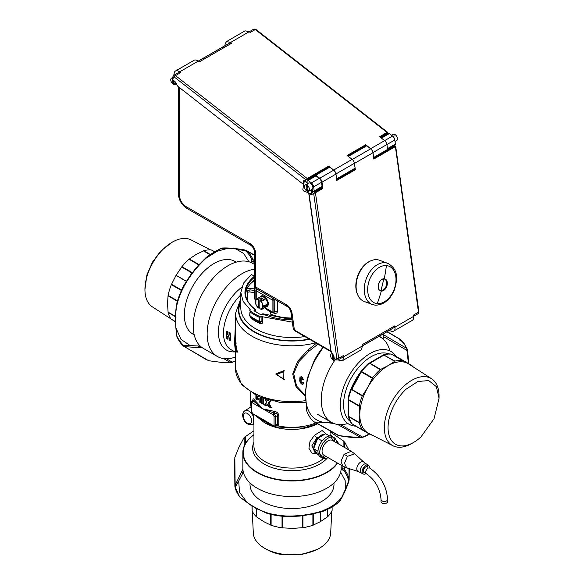 <?xml version="1.0" encoding="UTF-8"?>
<svg xmlns="http://www.w3.org/2000/svg" width="584" height="584" viewBox="0 0 584 584"><rect width="100%" height="100%" fill="white"/><g stroke="black" fill="none" stroke-linecap="round" stroke-linejoin="round"><path stroke-width="0.88" d="M235.607 344.443L235.607 351.429L237.06 351.772L235.607 344.443L236.17 343.166L235.637 344.392M236.17 351.955L237.272 352.072L237.272 351.626L237.9 352.32L237.907 351.875L237.272 351.626L235.805 344.297M283.809 370.672L275.955 373.84L276.385 374.205L283.014 371.555L283.386 371.877L284.357 370.789L283.809 370.672L283.014 371.555L283.386 378.863L275.955 374.286L284.357 379.432L283.014 378.994L283.16 371.898L276.509 374.548M275.955 373.84L275.955 374.286M281.371 377.994L276.385 374.205M227.534 336.537L227.942 336.581L228.11 339.1L226.76 338.523L226.76 331.376L227.702 331.924L227.534 334.654L228.84 335.815L229.512 332.537L230.461 333.077L230.3 340.567L229.359 340.027L229.001 337.107L227.855 336.34L227.702 339.07L226.76 338.523L226.665 331.164L228.11 332.004L227.942 334.712L227.534 334.654M228.016 336.537L229.001 337.107M229.096 337.245L229.264 339.764M230.322 340.654L229.359 340.027M229.096 335.377L229.264 332.661L230.709 333.5L230.461 340.727M257.77 397.762L257.296 396.901L256.763 397.076L256.763 399.828L255.931 399.054L255.901 395.477L255.894 399.025L255.931 395.492M256.763 397.076C256.77 396.171 256.953 396.127 257.318 396.938L258.252 399.478M258.413 398.106L259.128 398.595L258.413 398.106L257.938 399.186L257.296 396.901M260.771 397.653L260.771 402.668L259.077 401.675L259.077 398.536M259.077 398.463L259.077 401.675L259.026 398.106M260.53 402.602L259.143 401.814M259.223 399.025L258.668 398.237L257.909 399.04M257.216 400.055L255.931 399.054L256.851 399.982M257.055 397.142L257.055 399.996L257.354 397.689M258.332 399.507L259.041 398.799L258.106 399.303M263.128 398.536L263.128 404.179L261.741 403.383L261.741 398.025M261.793 398.047L261.741 403.383M266.355 405.844L267.582 404.632L266.676 405.836L264.8 405.084L266.64 402.595L265.413 399.31M266.129 405.705L267.063 404.464L267.954 404.909L268.881 406.851L270.633 407.574L268.917 406.946M270.356 400.186L268.326 403.267L270.589 407.566L268.881 406.953M268.217 400.142L267.063 400.573L267.954 400.865L268.881 399.653M267.063 400.573L266.662 399.697M268.83 406.865L267.304 404.559L267.954 404.909M268.224 400.149L267.954 400.865M266.589 402.011L265.392 399.303M266.998 399.799L267.304 400.485L267.508 399.945M270.669 400.164L268.326 402.799M270.363 407.391L268.326 403.267M266.275 405.858L264.756 405.128M264.8 405.084L266.64 402.595M266.589 402.325L264.705 404.566L266.632 401.909M266.676 405.836L267.582 404.632M270.582 400.763L268.56 402.894M270.83 400.821L268.998 402.792M268.56 403.179L268.998 403.069L271.1 407.603M271.231 407.501L268.998 403.069M299.833 380.972L300.015 376.768L299.723 380.819C300.38 383.133 301.432 384.323 302.877 384.389L303.782 383.279L303.344 383.214C302.213 384.79 301.045 384.038 299.833 380.972L299.833 377.95C301.045 375.899 302.213 376.498 303.344 379.739L302.563 379.439L303.424 379.936M302.563 379.439L302.41 379.125C301.767 377.731 301.213 377.512 300.745 378.476L300.745 381.498C301.213 382.863 301.767 383.279 302.41 382.739L303.344 383.214L303.527 382.79L302.665 382.294L302.483 382.717M302.877 384.389L301.052 383.418M300.03 381.878L299.774 380.929M300.745 381.498L302.3 382.469M301.191 381.534L301.191 378.534L300.745 378.476M302.337 378.979L301.191 378.534L301.563 378.096L302.3 379.06M300.015 376.768L303.782 379.761L302.483 379.242M253.945 415.049L253.368 417.516L253.412 423.94L253.945 423.714M253.945 416.721L253.412 416.538A7.92 4.577 60 0 0 244.784 410.771C242.608 412.45 242.119 415.005 243.309 418.451C244.93 423.225 248.061 425.232 252.704 424.495A7.92 4.577 60 0 0 253.412 423.94L253.945 423.809M337.632 463.141A49.144 28.375 0 0 1 305.833 479.829A49.144 28.375 180 0 1 242.856 452.607A49.144 28.375 180 0 1 253.945 434.657M338.932 444.19A49.144 28.375 0 0 0 335.909 439.861M333.048 437A49.144 28.375 0 0 0 330.055 434.657M274.867 425.984L278.086 425.918L277.115 425.495L277.626 424.451L277.626 415.385C277.327 413.983 276.217 413.216 274.29 413.092L262.771 408.822L253.434 401.047C253.018 399.821 252.755 399.799 252.66 400.974M256.172 415.976L259.588 418.254L262.771 419.349L253.164 413.968L251.485 411.778L251.339 402.391L251.485 403.361L252.398 402.836L253.164 401.339L251.624 401.412L251.098 402.829L251.098 411.238L252.675 413.961L262.771 419.349L266.341 422.152L271.618 424.896M315.9 422.918A41.34 23.864 180 0 1 303.636 426.342A41.34 23.864 180 0 1 278.086 425.918L278.794 424.356L278.794 415.29C278.327 413.209 276.962 411.924 274.684 411.443L273.458 411.165L273.035 412.808L273.911 413.311L273.144 414.808L274.057 416.392L275.736 416.48L275.736 424.889L273.144 425.334L273.911 425.948L262.771 419.349L266.341 422.152A41.34 23.864 180 0 1 259.588 418.254L259.391 417.764M254.463 399.77L253.164 401.339L254.04 401.843L255.055 400.544L254.463 399.77C253.485 398.376 252.945 398.551 252.828 400.303M273.458 411.165L262.771 408.822L255.055 400.544M278.794 424.356A1.314 0.759 0 0 0 277.626 424.451L275.736 424.889L274.896 426.189L277.115 425.495M278.794 415.29L275.736 416.48L273.911 413.311L274.684 411.443M266.355 421.787L273.414 425.933L274.889 426.189M251.485 411.778L251.339 410.808L251.485 411.778M316.367 343.239L317.236 344.706L308.892 351.261L298.84 361.678L293.701 373.709L296.606 386.082L305.512 395.558M316.229 343.341L307.885 350.123L297.679 361.211L292.701 374.03L296.11 386.966L305.512 396.609M240.82 294.891A36.412 21.024 120 0 0 236.885 299.176A36.412 21.024 120 0 0 231.023 349.677L235.513 352.269L234.542 343.129L235.571 320.558M389.805 350.882A49.144 28.375 120 0 0 380.6 337.238A49.144 28.375 120 0 0 378.95 336.406M334.829 360.233A49.144 28.375 120 0 0 331.457 422.356A49.144 28.375 120 0 0 347.874 423.509M317.981 344.166L317.236 344.706M235.571 357.007A49.144 28.375 -60 0 1 225.234 358.737A49.144 28.375 -60 0 1 217.321 356.459A49.144 28.375 -60 0 1 225.234 288.306A49.144 28.375 -60 0 1 254.427 269.239M217.321 356.459L203.4 348.429A49.144 28.375 -60 0 1 200.159 297.877A49.144 28.375 -60 0 1 244.63 261.033A49.144 28.375 -60 0 1 252.543 263.304L254.427 264.391M292.321 322.127L262.69 316.805A1.314 0.759 0 0 0 261.114 316.835A1.314 0.759 0 0 1 260.793 316.944A52.494 30.302 180 0 1 249.791 310.593A1.314 0.759 180 0 1 249.988 310.411A1.314 0.759 180 0 0 250.281 309.936A1.314 0.759 180 0 0 250.047 309.498L243.178 301.446L240.82 292.577L243.557 283.05L251.47 274.538L254.427 276.247M255.653 311.776L255.653 309.812L254.42 309.987A1.314 0.759 0 0 0 254.033 310.527A1.314 0.759 0 0 0 254.42 311.06L259.989 314.272A1.314 0.759 0 0 0 261.844 314.272L263.07 314.104M255.653 309.812L255.186 309.549C241.805 298.541 241.535 287.43 254.376 276.21M249.988 315.01L250.105 316.36L251.39 318.455A51.18 29.55 0 0 0 260.851 323.916L259.588 321.835A1.314 0.657 -65.9 0 1 259.478 321.382L259.478 317.382A53.144 30.682 0 0 1 249.967 311.892L249.689 315.426A1.314 1.314 0 0 0 249.93 316.185L250.105 316.36A1.314 0.847 -53.3 0 1 249.967 315.893A1.314 0.759 180 0 1 249.689 315.426M250.835 317.397L251.251 317.981A51.355 29.653 0 0 0 260.741 323.463L261.114 321.368L262.69 321.339L259.588 321.835A52.969 30.58 0 0 1 250.105 316.36M260.851 323.916C262.238 323.719 262.851 322.901 262.69 321.463M251.39 318.455L250.536 317.039M259.478 317.382L260.793 316.944M245.601 294.445A46.457 26.82 180 0 1 254.427 280.021M250.259 284.028A48.29 27.879 180 0 1 253.529 281.189L253.529 280.758M341.144 465.163L341.144 468.193A49.144 28.375 180 0 1 305.833 495.422A49.144 28.375 180 0 1 242.856 468.193L242.856 452.607M313.812 448.337A10.497 6.059 -60 0 1 317.674 438.35A10.497 6.059 -60 0 1 324.821 434.24M316.849 453.264A10.497 6.059 -60 0 1 315.981 452.907A10.497 6.059 -60 0 1 313.849 449.001M317.294 453.892L311.907 453.089L308.929 448.271L309.965 441.592L314.426 435.292L316.864 437.883L311.914 445.687L314.798 452.228M314.426 435.292L322.091 430.532L325.909 433.846M316.864 437.883L325.23 434.007M228.132 334.8L229.001 335.435L228.132 334.8M270.655 407.464L271.056 407.603M270.428 407.471L271.144 407.72M263.734 398.748L263.442 404.194L263.442 398.646M369.643 434.08L361.394 437.664C355.576 437.934 348.181 437.27 339.194 435.693L337.238 434.868L338.954 435.598L347.962 436.664L360.875 437.555L363.511 437.022L361.839 437.409M386.929 331.8L400.5 339.552L403.785 343.012L407.07 348.794L407.625 350.947L408.8 363.737L407.267 350.612L383.549 336.632L383.17 339.07M408.435 363.518L406.727 348.414L383.359 334.647L383.549 336.632M399.106 339.012L399.792 340.107L400.938 340.56A56.765 32.777 -60 0 1 403.945 343.764A56.765 32.777 -60 0 1 407.092 349.32L407.574 351.181M339.859 435.416L337.238 434.868L313.528 421.517L310.44 418.239L307.221 412.552L306.658 410.348L305.512 392.667C306.512 377.242 312.331 362.248 322.967 347.684L313.528 362.357L307.221 378.6L305.512 392.667M383.089 334.019L383.359 334.647M387.207 331.639L400.215 339.341L400.938 340.56M323.317 347.246L322.967 347.684M331.121 422.166L326.507 422.546L314.353 421.984M337.676 435.175L313.528 421.517M326.507 422.546L333.968 423.539M322.967 422.232C312.331 419.947 306.512 411.669 305.512 397.397M379.819 335.909L380.272 337.048M340.676 472.106L345.195 480.683L345.283 489.647L341.874 496.991C338.961 501.123 334.712 504.729 329.135 507.817L322.47 510.942M246.974 502.342L239.491 492.122L238.717 481.034L243.324 472.106M258.894 509.825L249.587 504.452M310.936 514.402L323.332 511.197L323.288 510.686L323.31 511.19L310.936 514.402L299.461 516.103L288.321 516.606L288.708 516.037C300.227 516.117 311.754 514.336 323.288 510.686L323.31 511.19L325.894 509.781A57.422 33.149 0 0 0 331.632 507.014A57.422 33.149 0 0 0 338.348 502.59L339.596 501.269C342.669 496.488 345.757 489.83 348.867 481.304L348.254 482.004L348.436 480.413A56.765 32.77 0 0 0 343.932 470.704L341.114 469.186M345.283 489.647L348.254 482.004M341.874 496.991L338.873 502.204M255.573 508.124L266.903 513.278L266.421 512.591L268.808 513.351A57.422 33.149 0 0 0 285.817 515.986L285.89 516.526L288.321 516.606M267.056 513.314L269.071 513.92A56.765 32.77 0 0 0 285.868 516.526L300.446 516.008M266.421 512.591C257.997 509.584 249.558 504.715 241.104 497.977L239.469 496.415A57.422 33.149 0 0 1 234.914 486.589L239.63 496.896L253.193 506.766M238.717 481.034L235.746 486.253L235.564 487.465A56.765 32.77 0 0 0 239.747 496.743M234.615 459.345L234.87 486.231L234.834 457.469L235.14 485.114L235.746 486.253M234.899 485.727L242.886 469.193M242.126 473.69L243.134 471.23M341.144 467.784L342.896 468.441L342.553 469.726M342.91 466.185L342.896 468.441L344.531 469.631L343.932 470.704M349.137 479.946L348.823 481.559C345.699 490.137 342.567 496.874 339.435 501.773L331.362 507.606L323.332 511.197M348.436 480.413L349.086 479.457L348.998 468.565M323.288 510.686L325.894 509.781L325.507 510.394M285.89 516.526L285.817 515.986L288.708 516.037M234.834 457.469L238.717 447.753L244.134 437.445L253.945 430.751M330.055 431.831L343.144 440.716L344.772 442.307L348.794 449.884M206.188 258.106L217.255 251.237L227.972 248.273L236.038 248.996L243.754 253.551L248.923 261.756M184.208 284.846L184.894 284.795L184.208 284.846L190.793 274.641L197.428 266.362L206.393 257.252L206.816 257.522C197.896 265.691 190.588 274.779 184.894 284.795L184.208 284.846L183.062 286.992A56.765 32.777 120 0 0 180.054 293.664A56.765 32.777 120 0 0 176.908 302.855L176.733 305.819C175.127 314.615 175.127 324.361 176.733 335.048L177.273 337.245A57.422 33.149 120 0 0 183.5 346.108L208.678 360.729L222.584 362.547L230.665 362.693L235.571 360.854M175.368 324.47L175.368 313.717M200.246 346.064L190.216 345.597L181.003 339.377L175.886 327.785M251.675 262.837L251.762 259.639A56.765 32.777 120 0 0 245.608 250.879L236.038 248.996M251.762 259.639L252.989 259.654L253.208 261.668L251.923 261.318M254.427 262.362L253.208 261.668L252.901 263.508M198.283 346.312L200.918 346.67M202.553 347.903L184.894 346.655L184.208 345.553L190.216 345.589M177.12 336.844A56.765 32.777 120 0 0 183.062 345.1L184.208 345.553M184.894 284.795L183.5 287.321L183.062 286.992L180.04 293.686L176.426 304.906M227.972 248.273L221.358 248.528A57.422 33.149 120 0 0 208.904 255.719L206.393 257.252M244.141 250.244L245.046 250.061C236.111 248.492 228.804 247.842 223.124 248.105L221.957 248.266M254.427 255.339L246.762 250.799L245.608 250.879M197.428 266.362L208.269 255.653L220.737 248.456L222.606 247.996C228.424 247.733 235.819 248.39 244.806 249.974L246.36 250.507M184.237 346.546L208.678 360.729M190.793 274.641L184.223 284.809L183.055 286.999L183.5 287.321A57.422 33.149 120 0 0 180.456 294.073A57.422 33.149 120 0 0 177.273 303.373L176.733 305.819M208.181 255.748L208.904 255.719L206.816 257.522M253.529 281.079L254.427 281.597M265.012 308.126A32.149 18.564 0 0 0 270.713 311.951M252.069 507.08A40.055 23.126 0 0 0 252.135 507.54M252.222 511.161L253.325 533.134A38.69 22.338 0 0 0 264.64 548.274A38.69 22.338 0 0 0 281.108 553.917A38.69 22.338 0 0 0 319.36 548.274A38.69 22.338 0 0 0 330.675 533.134L331.778 511.161M264.64 548.274L266.501 549.347A36.062 20.82 0 0 0 281.846 554.603L300.921 554.8L317.499 549.347L319.36 548.274M302.943 515.709L302.943 527.681L292.489 528.389L282.036 527.827A41.34 23.864 0 0 1 280.364 527.564A41.34 23.864 180 0 1 271.115 525.257L263.676 521.621L256.332 516.723A41.34 23.864 0 0 1 252.135 510.978L251.945 505.554M327.668 509.467L327.668 516.723A41.34 23.864 0 0 0 332.121 510.416L332.121 507.182M327.668 516.723L320.543 521.585L320.543 512.037M302.943 527.681A41.34 23.864 0 0 0 303.636 527.564A41.34 23.864 0 0 0 312.893 525.257L320.47 521.621A40.318 23.28 0 0 0 320.543 521.585M320.47 521.621L320.47 512.051M252.069 506.087L252.069 510.723M252.135 506.131L252.135 510.978M250.069 482.99A41.99 24.243 0 0 0 280.174 507.569A41.99 24.243 0 0 0 303.826 507.569A41.99 24.243 0 0 0 333.931 482.99M210.656 249.937L191.07 239.907A38.69 22.338 120 0 0 180.325 238.892A38.69 22.338 120 0 0 172.295 242.134A38.69 22.338 120 0 0 144.941 289.518A38.69 22.338 120 0 0 152.402 306.892L170.878 318.835M172.295 242.134L160.68 251.076L152.409 262.238L146.883 274.984L144.941 289.518M198.757 264.88L188.997 259.245L195.866 254.624L203.779 250.711A41.34 23.864 120 0 1 204.962 250.412A41.34 23.864 -60 0 1 211.466 250.01L214.27 251.631M175.2 316.586L168.112 312.491L167.542 303.68L168.039 295.84L168.112 295.424L177.492 300.84M181.412 290.482L171.353 284.671A41.34 23.864 120 0 0 168.112 295.424M171.353 284.671L176.04 275.371L186.318 281.305M188.997 259.245A41.34 23.864 120 0 0 188.508 259.683A41.34 23.864 120 0 0 181.923 266.654L176.091 275.283A40.318 23.28 120 0 0 176.04 275.371M176.091 275.283L186.376 281.218M175.594 321.879L170.988 318.995A41.34 23.864 120 0 1 168.112 312.491M236.126 262.15A41.99 24.243 120 0 0 222.73 260.004A41.99 24.243 120 0 0 206.013 269.421A41.99 24.243 120 0 0 185.106 306.724A41.99 24.243 120 0 0 194.195 334.778M350.626 389.959L361.518 370.782M348.334 416.312L348.626 417.421A41.34 23.864 120 0 0 351.152 422.904L350.75 421.947L351.816 423.692L368.088 433.313A40.318 23.28 -60 0 0 368.139 433.343L373.147 435.708A41.34 23.864 120 0 0 373.344 435.73M413.56 442.46A36.062 20.82 -60 0 1 388.338 431.941A36.062 20.82 -60 0 1 406.077 389.178L417.859 381.505L428.714 380.578L436.328 386.608L439.059 398.288L434.065 418.677L421.035 436.847A36.062 20.82 -60 0 1 413.56 442.46L411.705 443.526A38.69 22.338 -60 0 1 392.93 445.753L368.694 433.343A40.055 23.126 -60 0 1 359.81 414.684L359.328 422.896L348.56 416.677L348.626 417.421M362.569 429.904A41.34 23.864 -60 0 1 359.328 422.896M348.334 399.704L348.268 397.835L348.619 400.098L348.56 399.609L359.328 405.822L359.81 414.684A40.055 23.126 -60 0 1 367.862 387.192A40.055 23.126 -60 0 1 379.826 371.862A40.055 23.126 -60 0 1 388.134 365.628A40.055 23.126 -60 0 1 408.734 363.993L431.598 378.775A38.69 22.338 -60 0 1 439.059 396.149L439.059 398.288M392.93 445.753A38.69 22.338 -60 0 1 403.675 386.374A38.69 22.338 -60 0 1 431.598 378.775M383.892 354.612L389.9 353.875L391.667 354.262L390.294 353.992A41.34 23.864 120 0 0 384.907 354.583L383.746 354.671L384.579 354.678L383.768 354.671L383.98 355.101L395.003 361.109L388.134 365.628L380.221 369.643A41.34 23.864 -60 0 0 379.038 370.716A41.34 23.864 120 0 0 372.534 377.819L367.862 387.192L362.204 396.003A41.34 23.864 -60 0 0 359.328 405.822M350.437 390.433A40.683 23.484 120 0 0 348.268 397.835L348.626 398.405A41.34 23.864 120 0 1 350.853 390.813L350.458 390.368L350.853 390.813L351.349 389.404L350.531 390.149C353.364 383.141 357.065 376.622 361.627 370.614L362.35 370.563L361.773 370.438L361.394 371.716L362.35 370.563A41.34 23.864 120 0 1 368.438 364.087L367.767 364.058L369.416 363.175L367.767 364.058A40.683 23.484 120 0 0 361.817 370.387M395.003 361.109A41.34 23.864 -60 0 1 395.492 360.978A41.34 23.864 -60 0 1 402.077 360.35L407.909 363.197A40.318 23.28 -60 0 1 407.961 363.226L412.647 366.161A41.34 23.864 -60 0 1 413.122 366.832M407.909 363.197L396.259 356.488M391.251 354.087L402.347 360.43M390.294 353.992L389.272 354.123L390.294 353.992M384.907 354.583L383.973 354.707M407.961 363.226L391.667 354.262M355.744 426.159A41.99 24.243 -60 0 1 340.435 401.449A41.99 24.243 -60 0 1 361.27 360.102A41.99 24.243 -60 0 1 377.987 350.21A41.99 24.243 -60 0 1 396.04 356.379M383.746 354.671L384.542 354.685M383.732 354.678L367.862 363.971M380.221 369.643L369.416 363.175M351.349 389.404L362.204 396.003M362.445 395.565L351.758 389.389L361.394 371.716M372.534 377.819L361.766 371.606L361.584 372.081L372.278 378.249M351.816 423.692L362.788 430.094M368.088 433.313L356.532 426.641M351.75 423.67L348.122 416.341L348.239 397.959M247.171 300.052L247.397 290.81L249.952 289.846L249.952 291.993L254.602 292.591M249.952 289.846L254.602 290.452M254.602 288.927L250.514 288.401L247.214 288.671M257.31 312.732L255.653 311.527L257.347 312.747M249.952 291.993A2.124 1.226 0 0 0 248.01 292.299A2.124 1.226 0 0 0 247.85 292.401M389.207 330.486L391.397 331.216A6.563 3.789 60 0 0 393.711 331.099L412.267 320.382A6.563 3.789 60 0 0 413.56 316.411L413.377 315.141L418.487 312.192L395.339 146.27L394.799 145.963L395.259 146.664L373.818 159.045L372.935 152.738L354.466 163.396L355.357 169.703L336.793 180.419L335.909 174.112L321.996 182.15L322.879 188.457L315.455 192.742L338.683 358.269L343.786 355.32A2.628 1.518 60 0 1 343.268 356.912L338.165 359.853A2.628 1.518 60 0 0 338.683 358.269A1.314 0.613 -8 0 1 336.844 358.459L313.681 193.413L315.455 192.742L314.995 192.034L313.681 193.413L311.798 192.326L312.557 190.625M343.786 355.32L343.961 356.59L362.525 345.874L362.343 344.604L394.82 325.857L395.003 327.12A6.563 3.789 60 0 1 393.711 331.099M343.961 356.59L342.677 360.562L340.363 360.678L338.056 359.912M334.216 358.248L333.858 355.911M309.17 193.078L308.951 193.64L312.148 194.837L311.798 192.326M308.958 193.202L331.048 351.137L333.938 356.291M393.536 145.781L393.652 146.62M355.225 168.776L352.78 169.856M322.748 187.522L320.346 188.917L320.229 188.106M314.207 191.581L314.995 192.034L322.419 187.749A0.657 0.38 60 0 1 322.879 188.457M334.092 358.503L334.975 359.437L334.274 358.664L336.121 359.277L336.844 358.459M334.282 358.248L334.274 358.664L334.282 358.248M394.82 325.857L394.309 327.442L362.511 345.801M390.105 329.865A3.935 2.27 -120 0 1 389.747 330.179L362.525 345.889L361.233 349.845L342.677 360.562M373.694 158.147L394.799 145.963L394.01 145.504L394.806 145.963M319.733 178.237L333.654 170.2L329.756 167.155L315.834 175.193L319.733 178.237A3.935 2.27 60 0 1 321.996 182.15M333.654 170.2A3.935 2.27 60 0 1 335.909 174.112M329.756 167.155A0.657 0.38 -120 0 0 329.347 167.068L315.426 175.105A0.657 0.38 -120 0 0 315.294 175.404L315.754 175.142M315.834 175.193A0.657 0.38 -120 0 0 315.426 175.105M336.669 179.522L354.897 168.995A0.657 0.38 60 0 1 355.357 169.703M353.663 161.184A3.935 2.27 60 0 1 354.466 163.396M366.234 145.993A0.657 0.38 60 0 1 366.781 145.781L370.679 148.825A3.935 2.27 60 0 1 372.935 152.738M255.85 300.264L255.85 290.204A1.314 0.759 -0 0 0 256.237 290.744L257.077 289.189L272.932 298.344A1.314 0.759 120 0 0 272.093 299.899L272.093 311.776L264.793 307.556M274.794 299.351L273.903 299.921A1.314 0.759 180 0 1 272.093 299.899L256.237 290.744L256.237 299.738M272.969 298.3L273.108 298.402A1.314 0.694 -120 0 1 273.903 299.921L273.903 311.798A1.314 0.759 180 0 1 272.093 311.776A1.314 0.759 -60 0 0 272.363 312.374L264.406 307.783M274.845 299.38L274.787 311.367L277.575 311.089C277.363 312.827 276.341 313.593 274.509 313.389L270.713 311.907L270.647 311.389M273.108 312.404A1.314 0.759 -115.7 0 0 273.589 312.418A1.314 0.759 -115.7 0 0 273.903 311.798L274.787 311.367L273.735 312.301M273.976 312.236L274.509 313.389M273.838 312.301L274.02 313.258M255.427 300.957A37.398 21.593 180 0 1 254.602 296.438L254.602 286.474M270.713 311.907L270.713 314.192L273.254 315.404A35.434 20.455 -0 0 0 291.817 318.499M291.752 318.032A37.398 21.593 180 0 1 270.713 314.192M262.45 308.571L263.377 308.031L262.45 308.571M330.887 351.086L294.402 330.018L292.219 314.513L290.978 312.404M294.234 330.398L293.204 328.405L294.234 330.398L293.956 329.756L295.241 330.478M304.359 181.478L303.658 180.93M308.169 180.427A1.314 0.759 60 0 0 307.352 180.252A1.314 0.759 60 0 0 307.082 180.857L307.082 182.967L305.388 181.653L304.103 181.952L302.877 189.267A1.314 0.759 -120 0 0 303.95 191.129L310.9 193.727L311.805 192.757L311.506 190.639L313.287 191.669A1.314 0.759 60 0 0 313.944 191.734L321.835 187.179A1.314 0.759 60 0 0 322.091 186.384L321.514 182.288A3.935 2.27 -120 0 0 319.258 178.375L311.367 182.931L308.169 180.427L316.053 175.872L319.258 178.375M313.944 191.734A1.314 0.759 60 0 0 314.199 190.939L313.63 186.836A3.935 2.27 -120 0 0 311.367 182.931M307.352 180.252L315.236 175.696A1.314 0.759 60 0 1 316.053 175.872M387.506 148.978A1.314 0.759 60 0 0 387.506 148.613L395.397 144.058L394.82 139.963A3.935 2.27 -120 0 0 392.565 136.05L389.36 133.553A1.314 0.759 60 0 0 388.543 133.378L380.951 137.758M395.397 144.058A1.314 0.759 60 0 1 395.134 144.854L387.542 149.241M387.506 148.613L386.936 144.518A3.935 2.27 -120 0 0 384.674 140.605L381.476 138.109L389.36 133.553M225.804 45.289A3.935 2.27 -120 0 0 225.358 45.45L198.137 61.159M379.585 260.281A21.98 14.702 110.5 0 0 376.972 259.69A21.98 14.702 110.5 0 0 371.314 260.603A21.98 14.702 110.5 0 0 358.16 295.796A21.98 14.702 110.5 0 0 364.197 301.461L372.329 304.505A21.98 14.702 -69.5 0 1 365.613 280.656A21.98 14.702 -69.5 0 1 385.111 262.734A21.98 14.702 -69.5 0 1 387.725 263.326L379.585 260.281M371.314 260.603L370.614 260.887A21.389 14.308 110.5 0 0 357.817 295.124L358.16 295.796M175.507 71.014L194.063 60.298A6.563 3.789 -120 0 1 198.151 61.174L179.587 71.883A6.563 3.789 -120 0 0 175.507 71.014A6.563 3.789 -120 0 0 174.244 72.963L173.755 75.336M179.587 71.883L180.602 72.671L175.499 75.621L307.235 178.5L328.668 166.126L333.683 170.046L352.152 159.381L347.13 155.461L365.693 144.752L370.709 148.665L384.63 140.635L379.607 136.714L387.031 132.429L255.296 29.55L250.193 32.492L249.186 31.704L245.097 30.835L226.541 41.552L225.285 43.501L224.818 45.756M198.151 61.174L199.159 61.962L231.636 43.209L230.629 42.42L226.541 41.552M307.615 182.062L305.761 181.872L305.761 179.697L307.615 179.251L329.048 166.871A0.657 0.38 -120 0 0 328.668 166.126M307.615 180.098L307.615 179.251A0.657 0.38 -120 0 0 307.235 178.5L305.761 179.697L174.412 77.117L173.338 77.336L172.849 79.709L175.353 81.986L177.777 86.279L303.118 184.164L303.585 183.894A1.314 0.613 128 0 0 303.804 183.748M305.761 181.872L303.76 180.317L303.118 184.164M317.397 176.412L317.024 176.631M329.405 166.703L327.252 168.28M366.431 145.328L364.27 146.905M386.272 133.838L386.9 134.327M174.412 77.117A1.314 0.613 -52 0 1 175.499 75.621A2.628 1.518 -120 0 0 173.864 75.27L178.967 72.328L180.602 72.671M198.21 61.218L230.001 42.858L231.636 43.209M387.418 134.028L387.031 132.429L387.418 133.174L380.323 137.269M172.849 79.709L172.864 78.46M303.563 181.529L304.103 181.952M386.885 144.54L372.964 152.577L373.658 157.476L387.572 149.438L386.885 144.54A3.935 2.27 -120 0 0 384.63 140.635M372.964 152.577A3.935 2.27 -120 0 0 370.709 148.665M387.572 149.438A0.657 0.38 60 0 1 387.447 149.84L373.643 157.804M365.693 144.752A0.657 0.38 -120 0 1 366.073 145.496L347.845 156.023M354.641 168.557A0.657 0.38 -120 0 0 355.094 168.192L354.408 163.294A3.935 2.27 -120 0 0 352.152 159.381M336.61 179.113A0.657 0.38 -120 0 0 336.632 178.85L335.946 173.952A3.935 2.27 -120 0 0 333.683 170.046M395.032 141.467L396.675 140.518A3.606 2.08 -120 0 0 397.113 137.276A3.606 2.08 -120 0 0 395.339 134.765L394.769 135.094A3.606 2.08 -120 0 0 393.842 134.561L394.412 134.225A3.606 2.08 -120 0 0 393.069 134.269L391.462 135.196M394.412 134.225L394.58 134.955M333.42 359.496A3.606 2.08 60 0 1 333.238 359.357L332.668 359.686L332.325 356.693L332.668 353.889M332.668 359.686A3.606 2.08 60 0 1 330.894 354.349A3.606 2.08 60 0 1 331.325 353.933A3.606 2.08 60 0 1 332.413 353.816M335.464 359.598A3.606 2.08 60 0 1 335.369 359.759A3.606 2.08 60 0 1 334.931 360.182A3.606 2.08 60 0 1 333.595 360.219L333.252 357.817A13.125 10.278 33.1 0 0 334.15 358.729M333.442 355.254L333.252 357.817M173.601 83.746A3.606 2.08 60 0 1 173.412 83.6L172.842 83.935L172.616 79.46M172.842 83.935A3.606 2.08 60 0 1 171.068 78.599A3.606 2.08 60 0 1 171.499 78.176A3.606 2.08 60 0 1 172.667 78.081M175.842 83.074A3.606 2.08 60 0 1 175.543 84.008A3.606 2.08 60 0 1 175.112 84.425A3.606 2.08 60 0 1 173.769 84.468L173.426 82.059A13.125 10.278 33.1 0 0 175.543 84.008M173.514 80.227L173.426 82.059M322.456 185.464L321.996 185.727M336.442 442.752A11.811 6.818 120 0 0 334.004 437.555A11.811 6.818 120 0 0 324.091 441.628A11.811 6.818 120 0 0 322.193 458.009A11.811 6.818 120 0 0 327.916 457.527M334.683 441.738A11.811 6.818 120 0 0 333.055 437.161M334.004 437.555L332.238 436.533A11.811 6.818 120 0 0 322.332 440.613A11.811 6.818 120 0 0 320.426 456.995L322.193 458.009M321.375 457.389A11.811 6.818 120 0 0 326.149 456.513M329.646 436L325.711 433.729L317.674 438.372L322.083 440.913M330.829 437.095L333.698 441.168M318.667 455.016L317.674 454.44L313.659 448.724L317.988 451.228M324.762 455.71L322.317 457.119L319.784 453.52M317.674 438.372L313.659 448.724M369.373 467.828A5.117 2.956 120 0 0 368.329 465.098A5.117 2.956 120 0 0 364.036 466.864A5.117 2.956 120 0 0 363.212 473.967A5.117 2.956 120 0 0 366.095 473.507M344.086 454.243L341.012 461.141L342.713 466.069L323.828 455.17A8.526 4.928 120 0 1 325.208 443.336A8.526 4.928 120 0 1 332.362 440.394L351.247 451.301L344.086 454.243L347.443 456.308L344.472 463.324L346.677 467.828L358.291 471.536L363.212 473.967M382.009 503.014A3.278 1.891 180 0 1 381.045 501.678L381.045 499.532A3.278 1.891 180 0 0 382.009 500.875A3.278 1.891 180 0 0 385.586 501.284A3.278 1.891 180 0 0 387.608 499.532L387.608 501.678A3.278 1.891 180 0 1 385.586 503.43A3.278 1.891 180 0 1 382.009 503.014M368.088 468.193A3.278 1.891 120 0 0 365.767 466.857A3.278 1.891 120 0 0 363.452 470.872A3.278 1.891 120 0 0 364.131 472.376L365.986 473.449C375.067 479.8 380.089 488.494 381.045 499.532M307.264 190.581A3.606 2.08 60 0 1 307.082 190.442L306.505 190.771L306.169 187.778L306.505 184.975L307.082 184.646A3.606 2.08 60 0 1 308.009 185.186L307.439 185.515A3.606 2.08 60 0 1 309.213 190.851A3.606 2.08 60 0 1 308.775 191.267A3.606 2.08 60 0 1 307.439 191.311L307.096 188.902A13.125 10.278 33.1 0 0 309.213 190.851M306.505 190.771A3.606 2.08 60 0 1 304.731 185.435A3.606 2.08 60 0 1 305.169 185.018A3.606 2.08 60 0 1 306.505 184.975M305.169 185.018L308.52 183.084A3.606 2.08 60 0 1 311.856 184.734A3.606 2.08 60 0 1 312.564 188.909A3.606 2.08 60 0 1 312.133 189.333L308.775 191.267M307.439 185.515L307.096 188.902M260.128 296.92A6.103 3.526 60 0 1 260.223 296.767A6.103 3.526 60 0 1 266.078 298.168A6.103 3.526 60 0 1 267.8 305.921A6.103 3.526 60 0 1 265.895 306.921M260.354 296.789A5.906 3.409 60 0 1 260.917 296.314A5.906 3.409 60 0 1 266.37 299.015A5.906 3.409 60 0 1 267.53 305.855A5.906 3.409 60 0 1 266.822 306.542A5.906 3.409 60 0 1 266.063 306.797M255.88 304.337L258.442 307.965L258.442 299.548A5.249 3.03 60 0 0 255.923 300.161L255.88 304.337L255.23 301.826A5.906 3.409 60 0 1 255.23 301.366L257.142 298.643A5.906 3.409 60 0 1 257.493 298.614L261.866 296.088A5.906 3.409 60 0 1 265.691 298.3L261.318 300.826A5.906 3.409 60 0 1 261.661 301.249L266.034 298.731A5.906 3.409 60 0 1 267.947 303.658L263.574 306.184A5.906 3.409 60 0 1 263.574 306.644L267.947 304.118A5.906 3.409 60 0 1 267.443 305.906A5.906 3.409 60 0 1 266.727 306.593A5.906 3.409 60 0 1 266.034 306.841L261.661 309.367A5.906 3.409 60 0 1 261.318 309.396L259.829 308.768L259.829 300.351A5.249 3.03 60 0 1 262.347 303.87L261.661 301.249M260.26 296.847A5.906 3.409 60 0 1 260.822 296.365A5.906 3.409 60 0 1 261.515 296.124L257.142 298.643M261.866 296.088L265.691 298.3M261.318 300.826L259.829 300.351M258.442 299.548L261.223 297.862L262.618 298.665L259.873 300.256M258.478 299.453L257.493 298.614M255.923 304.447L257.142 306.761A5.906 3.409 60 0 0 257.493 307.184L258.442 307.965M259.829 307.242L258.478 308.023M263.574 306.644L261.661 309.367M263.574 306.184L262.391 303.987L262.347 308.155A5.249 3.03 60 0 1 259.829 308.768M266.034 298.731L267.947 303.658M267.947 304.118L266.034 306.841M261.223 297.862L261.223 299.475M264.691 306.666L265.902 305.936L264.691 306.666M260.114 402.412L260.114 397.383M260.376 397.492L260.376 402.559M262.837 404.055L262.837 398.434M323.47 458.484A38.055 21.973 180 0 1 302.716 467.207A38.055 21.973 180 0 1 253.945 446.125L253.945 414.691M327.587 457.703A39.369 22.732 180 0 1 303.081 469.791A39.369 22.732 180 0 1 264.53 464.265A39.369 22.732 180 0 1 253.945 442.161M317.462 423.794A38.055 21.973 180 0 1 302.716 428.546A38.055 21.973 180 0 1 264.194 422.466M253.368 417.516L253.945 417.596M251.156 418.173A5.957 3.438 -120 0 0 245.441 412.939A5.957 3.438 -120 0 0 243.762 418.567A5.957 3.438 -120 0 0 249.477 423.801A5.957 3.438 -120 0 0 251.156 418.173M330.055 434.781A48.815 28.185 180 0 1 332.464 436.664M336.07 440.307A48.815 28.185 180 0 1 338.567 443.979M337.296 462.944A48.815 28.185 180 0 1 305.746 479.479A48.815 28.185 180 0 1 251.427 468.105A48.815 28.185 180 0 1 253.945 434.781M251.098 406.909A41.34 23.864 180 0 1 250.66 403.442L251.098 407.223M252.398 402.836L273.144 414.808M274.057 416.392L274.057 424.809M323.156 347.151A39.04 22.542 120 0 0 322.602 347.808A39.04 22.542 120 0 0 312.973 363.489M307.885 350.123L308.892 351.261M315.637 342.815A56.429 32.58 180 0 1 307.885 344.494A56.429 32.58 180 0 1 235.571 313.228L235.571 369.037A56.429 32.58 180 0 0 305.651 400.646M309.564 339.304A53.509 30.894 180 0 1 307.067 339.771A53.509 30.894 180 0 1 253.96 331.851A53.509 30.894 180 0 1 240.82 301.103M309.155 339.07A53.122 30.675 180 0 1 306.958 339.472A53.122 30.675 180 0 1 254.697 331.88A53.122 30.675 180 0 1 240.82 301.818M304.833 336.574A51.18 29.55 180 0 1 240.82 307.972L240.82 292.577M241.63 287.343A39.04 22.542 120 0 0 232.782 295.949A39.04 22.542 120 0 0 218.438 333.537A39.04 22.542 120 0 0 234.848 351.882M291.993 319.776A47.114 27.2 180 0 1 262.61 313.834M254.42 311.06L254.42 309.987M249.967 311.892L249.967 315.893A53.144 30.682 0 0 0 259.478 321.382A1.314 0.759 0 0 0 261.114 321.368L261.114 316.835M250.047 309.498L250.047 310.367M262.69 321.339L262.69 316.805M255.536 309.527C248.945 304.636 245.616 299.169 245.543 293.117A46.457 26.82 180 0 1 254.427 277.342M369.599 434.058A56.765 32.777 -60 0 1 363.511 437.022L362.642 437.139L340.523 424.663M314.886 422.049L337.851 434.978M360.678 437.445L337.676 424.466M369.234 433.883A57.422 33.149 -60 0 1 362.642 437.139L363.511 437.022L362.642 437.139M400.624 339.64L400.215 339.341M407.092 349.32L406.727 348.414M348.896 478.537A57.422 33.149 0 0 0 344.531 469.631L344.553 467.01M244.214 445.979L244.134 437.445M245.448 443.504L245.375 436.16M343.085 446.585L343.144 440.716M344.721 447.534L344.772 442.307M234.914 486.589L235.564 487.472M240.068 497.181L239.469 496.415M268.808 513.351L269.071 513.92L268.808 513.351M337.822 503.284L338.348 502.59M254.427 260.464L252.989 259.654A57.422 33.149 120 0 0 247.463 251.419M232.403 362.262L226.49 358.766M230.665 362.693L223.723 358.598M183.062 345.1L183.5 346.108L206.94 359.985M221.358 248.528L220.489 248.638L221.358 248.528M176.908 302.855L177.273 303.373L176.908 302.855M177.273 337.245L176.908 336.347M175.163 320.185L176.93 336.866L183.5 346.108M271.115 514.424L271.115 525.257M282.036 516.212L282.036 527.827M282.539 527.885L282.539 516.263M302.446 515.774L302.446 527.746M312.893 513.986L312.893 525.257M313.25 525.125L313.25 513.905M256.639 516.979L256.639 508.7M270.713 514.336L270.713 525.111M256.332 508.54L256.332 516.723M327.398 516.957L327.398 509.591M210.065 254.339L203.779 250.711M203.407 250.843L209.787 254.529M199.034 264.581L189.326 258.975M192.289 272.633L181.923 266.654M181.653 267.005L192.019 272.991M171.178 319.185L175.185 321.499M175.207 316.236L168.039 312.097M168.039 295.84L177.368 301.227M171.528 284.255L181.595 290.073M175.185 321.419L170.988 318.995M211.715 250.083L214.328 251.594L211.722 250.091M388.9 353.875A39.04 22.542 120 0 0 378.629 353.554A39.04 22.542 120 0 0 347.998 384.637A39.04 22.542 120 0 0 350.013 421.232M380.593 369.402L369.906 363.233L383.98 355.101L394.674 361.277M391.316 354.138L402.077 360.35M359.313 422.524L348.619 416.356L348.619 400.098L359.313 406.267M356.59 426.678L352.101 423.926M247.397 290.81A1.84 1.475 18.5 0 1 247.879 292.328L247.864 301.366M395.003 327.12L413.56 316.411M335.369 359.759A13.125 10.278 33.1 0 1 334.953 359.43L336.632 359.985A1.314 0.898 -71.6 0 1 336.121 359.277M418.487 312.192A2.628 1.518 60 0 1 417.969 313.783L418.867 311.666A1.314 0.613 172 0 1 418.487 312.192M330.997 350.736L331.048 351.137M352.254 159.461L370.679 148.825M366.781 145.781L348.356 156.417M256.982 289.095A1.314 0.759 -124.3 0 0 256.42 289.124A1.314 1.314 0 0 0 255.85 290.204M277.575 300.957L277.575 311.089M254.427 251.565A3.935 2.27 180 0 0 255.58 253.171A7.877 4.548 -120 0 0 250.01 243.528A3.935 2.27 120 0 0 250.828 245.331C252.923 246.893 254.128 248.974 254.427 251.565L254.427 285.32A3.935 2.27 -0 0 0 255.58 286.926A3.935 2.27 120 0 0 256.398 288.73L287.386 306.622C289.175 307.834 290.358 309.702 290.934 312.236A3.935 1.847 172 0 0 292.051 313.294A7.877 4.548 -120 0 0 286.569 304.819A3.935 2.27 120 0 0 287.386 306.622M255.58 253.171L255.58 286.926L286.569 304.819M178.339 86.717L178.339 193.706A3.935 2.27 -0 0 0 179.492 195.319A9.183 5.307 -120 0 0 185.982 206.568L250.01 243.528M185.982 206.568A3.935 2.27 120 0 0 186.8 208.371L250.828 245.331M292.219 314.513L292.051 313.294M179.492 195.319L179.492 87.615M321.514 182.288L313.63 186.836M314.199 190.939L322.091 186.384M392.565 136.05L384.674 140.605M394.82 139.963L386.936 144.518M386.404 265.559A19.754 13.213 -69.5 0 1 395.251 285.802A19.754 13.213 -69.5 0 1 377.264 303.622A19.754 13.213 -69.5 0 1 368.416 283.379A19.754 13.213 -69.5 0 1 386.404 265.559A131.225 95.951 -84.9 0 1 384.243 278.78A6.388 4.27 -69.5 0 1 387.104 285.328A6.388 4.27 -69.5 0 1 381.286 291.095A131.225 95.951 95.1 0 1 377.264 303.622M381.286 291.095A6.388 4.27 -69.5 0 1 378.425 284.547A6.388 4.27 -69.5 0 1 384.243 278.78M378.388 284.7A6.249 4.183 110.5 0 0 380.366 290.715A6.249 4.183 110.5 0 0 381.235 290.927A6.249 4.183 110.5 0 0 386.805 285.737A6.249 4.183 110.5 0 0 384.739 279.006A6.249 4.183 110.5 0 0 384.155 278.882M380.366 290.715C375.811 289.321 379.374 277.977 384.141 278.882A6.249 4.183 110.5 0 0 379.308 282.247M380.235 290.649A6.242 4.176 110.5 0 0 380.965 290.817A6.242 4.176 110.5 0 0 386.491 285.737A6.242 4.176 110.5 0 0 384.601 278.969M379.432 290.058A6.103 4.081 110.5 0 0 380.907 290.649A6.103 4.081 110.5 0 0 386.462 285.145A6.103 4.081 110.5 0 0 383.732 278.889A6.103 4.081 110.5 0 0 383.608 278.882M380.907 290.649A130.575 95.477 95.1 0 0 382.418 284.809A130.575 95.477 -84.9 0 0 383.732 278.889M249.186 31.704L230.629 42.42M303.213 183.61L303.585 183.894M255.945 29.477A1.314 0.613 128 0 0 255.296 29.55A2.628 1.518 60 0 0 253.668 29.2L255.945 29.477L387.55 132.254L387.805 133.809M173.338 77.336A1.314 0.898 -168.4 0 1 172.981 76.533L173.864 75.27M354.408 163.294L335.946 173.952M336.632 178.85L355.094 168.192M361.35 472.894A5.117 2.956 120 0 1 362.175 465.791A5.117 2.956 120 0 1 366.467 464.024L363.766 462.054A5.519 3.183 120 0 0 358.817 463.725A5.519 3.183 120 0 0 358.291 471.536M362.554 469.478A5.519 3.183 120 0 0 362.554 469.47A5.519 3.183 120 0 0 364.109 466.777M362.452 473.128A5.117 2.956 120 0 0 364.233 472.434M367.511 466.762A5.117 2.956 120 0 0 367.226 464.864M351.239 451.293L354.743 453.848L347.443 456.308M367.628 467.923L365.307 471.945A3.278 1.891 120 0 0 365.986 473.449M235.6 344.407L235.6 351.393M236.097 342.823L235.622 344.29M227.782 339.209L226.84 338.669A0.394 0.394 0 0 1 226.643 338.37L226.643 331.223M228.928 337.085L227.935 336.515M229.242 339.873L229.067 337.333M229.242 339.866A0.394 0.394 0 0 0 229.432 340.165L230.381 340.713A0.394 0.394 0 0 0 230.519 340.764M229.067 335.45L229.242 332.719M257.121 396.485L257.909 399.142M260.223 402.566L259.128 401.807M261.712 398.018L261.712 403.42M267.487 404.493L268.815 406.887M265.333 399.281L266.559 402.062M264.734 405.143L266.224 405.844M244.784 410.771L251.025 406.887M252.704 424.495L253.945 423.831M317.338 423.728L303.184 428.043L275.852 426.992L264.143 422.436L255.5 415.589M251.616 401.42L252.945 399.952L252.901 400.536M250.66 392.499L250.66 403.442M305.761 402.259L280.7 402.595L257.865 396.412L241.659 384.674L235.571 369.037M240.82 298.643L235.571 313.228M379.06 336.347L380.6 337.238M317.535 414.319L331.457 422.356M251.062 317.769L249.937 316.192M291.978 319.66L262.917 313.791M330.055 430.882L330.055 435.985M263.413 404.252L262.72 403.865M314.71 452.177L315.981 452.907M349.254 468.653L349.13 479.99M234.87 486.231L234.929 486.735M266.903 513.278L285.883 516.526M176.383 305.06L175.178 317.448M254.427 255.047L246.324 250.485M183.785 346.327L183.376 346.02M254.427 275.254L253.653 275.794M396.339 356.525L391.543 354.196M361.657 370.577L368.095 363.759M352.057 423.896L356.561 426.656M348.173 398.266L348.239 397.901M350.517 390.192L348.239 397.908M334.084 358.466L333.296 355.036L330.865 350.962L308.761 193.465M336.632 359.985L338.165 359.853M413.545 316.338L417.969 313.783M418.867 311.666L395.667 146.307L394.397 145.285M348.115 156.235L366.372 145.693M274.151 312.148L273.589 312.418A1.314 1.314 0 0 1 272.363 312.374M262.172 309.177L263.618 308.235M254.427 285.32A3.935 3.935 0 0 0 256.398 288.73M178.339 193.706C178.762 199.976 181.58 204.867 186.8 208.371M291 312.659L290.934 312.236M293.212 328.427L290.993 312.659M331.062 351.721L294.723 330.741M372.329 304.505L375.315 305.184C383.849 305.023 390.273 299.774 394.58 289.452C397.332 279.371 398.887 269.501 387.725 263.326M384.141 278.882L384.739 279.006M253.668 29.2L249.244 31.755M172.484 78.935L172.981 76.533M354.97 168.586L336.625 179.178M331.325 353.933L332.157 353.451M334.931 360.182L335.771 359.7M171.499 78.176L172.798 77.431M175.112 84.425L176.178 83.811M366.467 464.024L368.329 465.098M342.72 466.076L346.677 467.828M363.766 462.054L354.743 453.848M387.608 499.532C386.586 486.005 380.476 475.412 369.263 467.762"/></g></svg>
